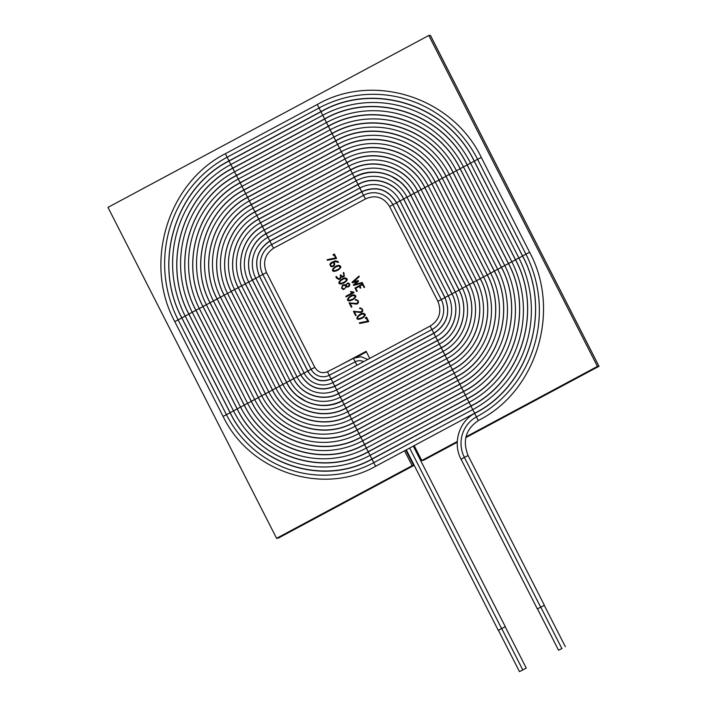 <?xml version="1.0" encoding="UTF-8"?>
<svg xmlns="http://www.w3.org/2000/svg" width="707" height="707" viewBox="0 0 707 707"><rect width="100%" height="100%" fill="white"/><g stroke="black" fill="none" stroke-linecap="round" stroke-linejoin="round"><path stroke-width="1.06" d="M362.072 318.3L358.997 319.334C353.624 319.476 359.89 313.033 363.177 313.307C366.261 314.014 365.89 315.675 362.072 318.3M350.071 303.374L351.874 306.909L351.308 307.209L349.134 302.941L356.593 303.453L357.883 302.499C358.016 300.89 357.256 300.122 355.594 300.201L355.294 299.609L356.028 299.476L358.184 300.731L358.52 302.534L357.397 303.886L350.071 303.374L356.628 304.125M353.774 292.088L354.048 292.618L346.068 296.896L345.785 296.313L352.731 292.592L350.911 292.238L350.539 291.514L353.774 292.088M344.062 282.941L340.977 283.975C335.604 284.099 341.879 277.683 345.166 277.948C348.251 278.655 347.879 280.325 344.062 282.941M337.646 270.357L334.561 271.382C329.188 271.515 335.463 265.098 338.75 265.364C341.835 266.071 341.463 267.732 337.646 270.357M333.006 254.732L334.349 254.007L336.55 258.32L336.152 258.541L327.465 260.309L327.138 259.681L335.631 257.922L334.084 254.891L333.306 255.315L333.006 254.732L334.376 254.007M354.958 284.364L362.231 282.5L362.532 283.092L353.588 285.425L353.367 284.965L357.265 281.483L352.254 282.809L351.998 282.305L358.953 276.084L359.262 276.676L353.668 281.748L358.14 280.546L358.511 281.262L354.958 284.364L362.249 282.491M340.836 364.865L366.12 351.317L369.734 358.414M414.178 445.622L421.761 460.522L457.305 441.477M465.966 436.838L597.415 366.412L428.804 35.483L107.977 207.381L276.587 538.301L412.137 465.674L404.554 450.783M355.78 288.315L357.247 291.204L356.708 291.496L354.941 288.032L362.859 283.79L364.626 287.254L364.061 287.555L362.585 284.665L359.898 286.105L360.817 287.899L360.252 288.209L359.333 286.415L355.78 288.315M337.928 262.438L336.32 261.563L333.828 261.917C335.118 263.693 334.977 265.16 333.395 266.336L332.06 266.778L330.549 266.239L329.895 264.197L331.088 262.651L335.233 260.83L337.849 261.449L338.512 262.12L337.928 262.438L335.321 261.457M343.788 272.522L344.362 276.137L343.708 276.746L341.508 276.879L339.943 279.053L338.741 279.424L336.514 278.072L335.86 276.791L336.426 276.49L338.202 278.682L339.669 278.461L340.721 277.418L340.235 275.138L340.792 274.837L342.374 276.481L343.408 276.172L344.035 275.217L343.222 272.831L343.788 272.522M345.59 285.036L348.41 283.039L349.656 283.993L349.682 285.637L348.586 286.75L346.483 286.777L343.62 289.614L341.614 288.253L342.444 285.204L343.956 284.585L345.617 285.036L347.809 283.003M352.66 299.83L349.567 300.864C344.221 300.979 350.486 294.563 353.765 294.837C356.849 295.544 356.478 297.205 352.66 299.83M354.366 311.805L356.169 315.34L355.603 315.64L353.429 311.372L360.756 311.893L362.178 310.921C362.311 309.321 361.551 308.552 359.89 308.632L359.589 308.04L360.323 307.907L362.479 309.162L362.815 310.974L361.692 312.317L354.366 311.805L360.897 312.538M360.261 308.579L359.589 308.04L360.261 307.916M365.201 317.911L366.544 317.187L368.736 321.499L368.338 321.712L359.651 323.479L359.333 322.852L367.817 321.102L366.27 318.07L365.492 318.486L365.201 317.911L366.562 317.187M457.27 442.22L423.369 460.39L457.27 442.211L423.352 460.39L421.761 460.522M423.307 460.39L457.27 442.193L423.307 460.39M465.772 437.668L599.023 366.27L465.78 437.66L599.006 366.279L465.78 437.633L598.962 366.279L597.415 366.412M276.587 538.301L278.125 538.177L413.728 465.542L278.196 538.168L413.683 465.551L412.137 465.674M356.805 357L366.412 351.874L356.805 357M413.683 465.551L405.809 450.112L413.683 465.551M599.006 366.279L430.413 35.35L599.006 366.279L430.386 35.35L598.962 366.279L430.342 35.359L428.804 35.483M353.615 285.425L353.367 284.965L357.265 281.483M352.272 282.809L351.998 282.305M352.024 282.305L358.979 276.084M353.686 281.748L358.166 280.546M356.726 291.487L354.941 288.032L362.877 283.79M364.078 287.555L362.585 284.665M360.27 288.2L359.333 286.415M327.482 260.3L327.138 259.681M327.164 259.672L335.648 257.922L334.084 254.891M333.324 255.307L333.024 254.723M332.06 266.778L330.576 266.23L329.913 264.197L331.106 262.651L335.198 260.839M333.059 265.77C334.261 264.895 334.314 263.72 333.218 262.244L330.558 264.153L330.699 265.355L331.972 266.132L333.085 265.77C334.278 264.895 334.331 263.72 333.244 262.235L333.218 262.244M331.981 266.15L333.085 265.77M334.508 270.746L337.363 269.765C340.226 268.245 340.703 267.007 338.794 266.071M337.345 269.774C340.235 268.218 340.694 266.99 338.715 266.079C336.382 265.965 330.735 270.154 334.552 270.746L337.345 269.774M334.544 271.391C329.294 271.479 335.365 265.196 338.688 265.364M341.525 276.879L342.586 277.135M338.768 279.424L336.541 278.072L335.86 276.791L336.444 276.481M338.865 278.726L340.739 277.418L340.235 275.138L340.818 274.837M342.718 276.481L344.062 275.209L343.222 272.831M343.24 272.822L343.805 272.522M340.924 283.339L343.779 282.358C346.642 280.838 347.11 279.601 345.21 278.664M343.761 282.358C346.651 280.803 347.102 279.574 345.131 278.673C342.798 278.558 337.151 282.747 340.96 283.33L343.761 282.358M340.96 283.975C335.71 284.064 341.781 277.789 345.104 277.957M347.694 286.998L346.483 286.777M343.637 289.605L341.64 288.253L342.471 285.204L343.947 284.585M347.57 286.45L348.339 286.211C349.656 285.018 349.505 284.143 347.888 283.604M348.312 286.211C349.638 284.974 349.47 284.108 347.8 283.613C345.811 284.647 345.723 285.593 347.544 286.45L348.312 286.211M343.752 288.889L344.663 288.597C346.421 286.98 346.218 285.849 344.062 285.221M344.645 288.606C346.412 286.936 346.183 285.814 343.973 285.23C341.516 286.485 341.428 287.705 343.699 288.889L344.645 288.606M346.094 296.887L345.785 296.313M345.803 296.313L352.749 292.592L350.911 292.238M350.928 292.238L350.557 291.514M349.523 300.228L352.386 299.238C355.25 297.709 355.718 296.48 353.8 295.544M352.36 299.247C355.259 297.682 355.709 296.454 353.73 295.553C351.406 295.42 345.758 299.635 349.567 300.219L352.36 299.247M349.603 300.855L349.576 300.855C344.327 300.943 350.38 294.669 353.703 294.837M351.326 307.209L349.134 302.941M349.152 302.941L349.726 302.667M356.62 303.444L357.883 302.499M357.91 302.499C358.042 300.89 357.274 300.122 355.621 300.192L355.294 299.609L355.966 299.485M355.621 315.64L353.429 311.372M353.447 311.372L354.021 311.098M360.879 311.884L362.178 310.921M362.196 310.921C362.338 309.321 361.569 308.552 359.916 308.632M358.935 318.689L361.798 317.717C364.653 316.188 365.13 314.96 363.221 314.014M361.772 317.717C364.662 316.162 365.121 314.933 363.142 314.023C360.809 313.917 355.17 318.097 358.979 318.689L361.772 317.717M359.023 319.317L358.997 319.325C353.739 319.44 359.783 313.139 363.115 313.316M359.669 323.479L359.333 322.852L367.817 321.102M367.843 321.102L366.27 318.07M365.51 318.486L365.219 317.903M363.672 361.657A9.324 9.058 -94.8 0 0 355.435 361.719A2.094 0.46 -118.2 0 1 354.127 359.739A2.094 0.46 -118.2 0 1 353.783 358.157L327.809 371.608A2.094 0.46 61.8 0 0 328.154 373.199A2.094 0.46 61.8 0 0 329.453 375.17A13.99 13.592 85.2 0 1 311.107 369.204L262.792 274.396A22.191 21.564 85.2 0 1 271.85 244.481L363.769 195.229A22.191 21.564 85.2 0 1 392.889 204.694L441.203 299.503A22.191 21.564 85.2 0 1 432.145 329.427L333.165 382.452A22.191 21.564 85.2 0 1 304.045 372.987L255.74 278.178A30.401 29.535 85.2 0 1 268.139 237.198L360.057 187.956A30.401 29.535 85.2 0 1 399.95 200.912L448.256 295.72A30.401 29.535 85.2 0 1 435.857 336.7L336.877 389.734A30.401 29.535 85.2 0 1 296.984 376.769L248.678 281.96A38.602 37.506 85.2 0 1 264.436 229.925L356.355 180.674A38.602 37.506 85.2 0 1 407.011 197.129L455.317 291.938A38.602 37.506 85.2 0 1 439.56 343.982L340.588 397.016A38.602 37.506 85.2 0 1 289.932 380.552L241.617 285.743A46.812 45.478 85.2 0 1 260.724 222.643L352.643 173.392A46.812 45.478 85.2 0 1 414.063 193.347L462.378 288.156A46.812 45.478 85.2 0 1 443.271 351.264L344.291 404.289A46.812 45.478 85.2 0 1 282.871 384.334L234.565 289.525A55.013 53.449 85.2 0 1 257.012 215.361L348.931 166.11A55.013 53.449 85.2 0 1 421.125 189.573L469.43 284.382A55.013 53.449 85.2 0 1 446.983 358.546L348.003 411.571A55.013 53.449 85.2 0 1 275.81 388.116L227.504 293.308A63.223 61.421 85.2 0 1 253.3 208.079L345.219 158.836A63.223 61.421 85.2 0 1 428.186 185.791L476.491 280.599A63.223 61.421 85.2 0 1 450.695 365.828L351.715 418.853A63.223 61.421 85.2 0 1 268.757 391.899L220.443 297.09A71.425 69.392 85.2 0 1 249.598 200.797L341.516 151.554A71.425 69.392 85.2 0 1 435.238 182.008L483.553 276.817A71.425 69.392 85.2 0 1 454.398 373.102L355.427 426.135A71.425 69.392 85.2 0 1 261.696 395.681L213.39 300.873A79.635 77.363 85.2 0 1 245.886 193.524L337.805 144.272A79.635 77.363 85.2 0 1 442.299 178.226L490.605 273.035A79.635 77.363 85.2 0 1 458.109 380.384L359.129 433.418A79.635 77.363 85.2 0 1 254.635 399.464L206.329 304.655A87.836 85.335 85.2 0 1 242.174 186.241L334.093 136.99A87.836 85.335 85.2 0 1 449.36 174.443L497.666 269.252A87.836 85.335 85.2 0 1 461.821 387.666L362.841 440.691A87.836 85.335 85.2 0 1 247.583 403.246L199.268 308.438A96.046 93.306 85.2 0 1 238.462 178.959L330.381 129.708A96.046 93.306 85.2 0 1 456.413 170.661L504.727 265.47A96.046 93.306 85.2 0 1 465.524 394.948L366.553 447.973A96.046 93.306 85.2 0 1 240.521 407.029L192.216 312.22A104.247 101.278 85.2 0 1 234.759 171.677L326.678 122.435A104.247 101.278 85.2 0 1 463.474 166.879L511.78 261.687A104.247 101.278 85.2 0 1 469.236 402.23L370.265 455.255A104.247 101.278 85.2 0 1 233.46 410.811L185.154 315.994A112.448 109.249 85.2 0 1 231.048 164.395L322.966 115.153A112.448 109.249 85.2 0 1 470.535 163.096L518.841 257.905A112.448 109.249 85.2 0 1 472.948 409.503L373.968 462.537A112.448 109.249 85.2 0 1 226.399 414.585L178.093 319.776A120.658 117.229 85.2 0 1 227.336 157.122L319.255 107.871A120.658 117.229 85.2 0 1 477.587 159.314L525.902 254.122A120.658 117.229 85.2 0 1 476.659 416.785A30.118 29.261 -94.8 0 0 464.366 457.385L540.661 607.127L537.506 608.948M544.284 605.404L540.661 607.127M505.222 626.809L501.59 628.532L409.636 448.061M501.59 628.532L498.444 630.344M331.521 378.696A2.094 0.46 61.8 0 1 330.293 377.37A2.094 0.46 61.8 0 1 329.453 375.17L355.435 361.719A2.094 0.46 -118.2 0 0 356.028 363.469A2.094 0.46 -118.2 0 0 357.194 365.13M519.486 671.65L498.408 630.282L501.696 628.523L505.187 626.747L526.264 668.106L519.486 671.65L526.264 668.106M501.696 628.523L522.773 669.891L501.696 628.523M562.047 648.469L558.557 650.246L562.047 648.469M558.557 650.246L537.479 608.886L540.767 607.119L561.844 648.487L540.767 607.119L544.257 605.342L565.335 646.711M413.728 465.542L405.845 450.085M356.902 356.982L366.412 351.883M537.355 608.948L461.052 459.205L464.366 457.385L468.087 455.538L544.381 605.28M476.659 416.785A2.094 0.46 61.8 0 0 477.49 418.986A2.094 0.46 61.8 0 0 478.719 420.312C536.816 391.121 561.199 310.576 529.614 252.275L522.588 255.943C552.167 310.523 529.313 385.951 475.007 413.224A2.094 0.46 61.8 0 0 475.351 414.806A2.094 0.46 61.8 0 0 476.659 416.785M522.588 255.943L474.282 161.134L477.587 159.314L481.308 157.467L529.614 252.275M474.282 161.134C447.469 105.078 374.153 81.278 321.314 111.397A2.094 0.46 -118.2 0 1 320.085 110.062A2.094 0.46 -118.2 0 1 319.255 107.871A2.094 0.46 -118.2 0 1 317.956 105.891A2.094 0.46 -118.2 0 1 317.602 104.309C374.171 72.052 452.674 97.557 481.308 157.467M321.314 111.397L229.395 160.648A2.094 0.46 -118.2 0 1 228.175 159.314A2.094 0.46 -118.2 0 1 227.336 157.122A2.094 0.46 -118.2 0 1 226.037 155.142A2.094 0.46 -118.2 0 1 225.683 153.552L317.602 104.309M229.395 160.648C175.089 187.912 152.235 263.349 181.814 317.929L174.788 321.597C143.203 263.296 167.586 182.751 225.683 153.552M181.814 317.929L230.12 412.738L223.094 416.405L174.788 321.597M230.12 412.738C255.05 464.844 323.205 486.973 372.324 458.976A2.094 0.46 61.8 0 0 372.669 460.557A2.094 0.46 61.8 0 0 373.968 462.537A2.094 0.46 61.8 0 0 374.807 464.729A2.094 0.46 61.8 0 0 376.027 466.063C323.179 496.19 249.845 472.364 223.094 416.405M372.324 458.976L471.295 405.942A2.094 0.46 61.8 0 0 471.64 407.524A2.094 0.46 61.8 0 0 472.948 409.503A2.094 0.46 61.8 0 0 473.778 411.704A2.094 0.46 61.8 0 0 475.007 413.038L376.027 466.063M471.295 405.942C521.784 380.596 543.029 310.47 515.536 259.725L522.561 256.058C552.061 310.514 529.287 385.757 475.007 413.038M515.536 259.725L467.221 164.917L470.535 163.096L474.247 161.249L522.561 256.058M467.221 164.917C442.299 112.802 374.144 90.682 325.026 118.679A2.094 0.46 -118.2 0 1 323.797 117.344A2.094 0.46 -118.2 0 1 322.966 115.153A2.094 0.46 -118.2 0 1 321.658 113.173A2.094 0.46 -118.2 0 1 321.314 111.591C374.162 81.455 447.504 105.281 474.247 161.249M325.026 118.679L233.107 167.93A2.094 0.46 -118.2 0 1 231.878 166.596A2.094 0.46 -118.2 0 1 231.048 164.395A2.094 0.46 -118.2 0 1 229.74 162.416A2.094 0.46 -118.2 0 1 229.395 160.834L321.314 111.591M233.107 167.93C182.618 193.276 161.373 263.402 188.875 314.147L181.84 317.814C152.341 263.358 175.115 188.115 229.395 160.834M188.875 314.147L237.181 408.955L230.155 412.623L181.84 317.814M237.181 408.955C260.22 457.12 323.214 477.57 368.612 451.693A2.094 0.46 61.8 0 0 368.957 453.275A2.094 0.46 61.8 0 0 370.265 455.255A2.094 0.46 61.8 0 0 371.095 457.456A2.094 0.46 61.8 0 0 372.324 458.781C323.196 486.796 255.015 464.649 230.155 412.623M368.612 451.693L467.583 398.66A2.094 0.46 61.8 0 0 467.937 400.25A2.094 0.46 61.8 0 0 469.236 402.23A2.094 0.46 61.8 0 0 470.075 404.422A2.094 0.46 61.8 0 0 471.295 405.756L372.324 458.781M467.583 398.66C514.254 375.231 533.891 310.408 508.474 263.508L515.5 259.84C542.923 310.461 521.748 380.401 471.295 405.756M508.474 263.508L460.169 168.699L463.474 166.879L467.194 165.031L515.5 259.84M460.169 168.699C437.12 120.526 374.136 100.085 328.737 125.961A2.094 0.46 -118.2 0 1 327.509 124.626A2.094 0.46 -118.2 0 1 326.678 122.435A2.094 0.46 -118.2 0 1 325.37 120.455A2.094 0.46 -118.2 0 1 325.026 118.864C374.153 90.858 442.326 113.005 467.194 165.031M328.737 125.961L236.818 175.203A2.094 0.46 -118.2 0 1 235.59 173.878A2.094 0.46 -118.2 0 1 234.759 171.677A2.094 0.46 -118.2 0 1 233.451 169.698A2.094 0.46 -118.2 0 1 233.107 168.116L325.026 118.864M236.818 175.203C190.148 198.632 170.511 263.464 195.927 310.364L188.902 314.032C161.479 263.411 182.653 193.471 233.107 168.116M195.927 310.364L244.233 405.173L237.207 408.84L188.902 314.032M244.233 405.173C265.399 449.405 323.223 468.167 364.9 444.411A2.094 0.46 61.8 0 0 365.245 445.993A2.094 0.46 61.8 0 0 366.553 447.973A2.094 0.46 61.8 0 0 367.384 450.173A2.094 0.46 61.8 0 0 368.612 451.499C323.205 477.393 260.194 456.925 237.207 408.84M364.9 444.411L463.88 391.386A2.094 0.46 61.8 0 0 464.225 392.968A2.094 0.46 61.8 0 0 465.524 394.948A2.094 0.46 61.8 0 0 466.364 397.14A2.094 0.46 61.8 0 0 467.583 398.474L368.612 451.499M463.88 391.386C506.716 369.876 524.753 310.355 501.413 267.29L508.439 263.623C533.785 310.408 514.219 375.037 467.583 398.474M501.413 267.29L453.107 172.473L456.413 170.661L460.133 168.814L508.439 263.623M453.107 172.473C431.95 128.25 374.118 109.479 332.44 133.243A2.094 0.46 -118.2 0 1 331.221 131.909A2.094 0.46 -118.2 0 1 330.381 129.708A2.094 0.46 -118.2 0 1 329.082 127.728A2.094 0.46 -118.2 0 1 328.737 126.146C374.144 100.261 437.156 120.729 460.133 168.814M332.44 133.243L240.521 182.486A2.094 0.46 -118.2 0 1 239.302 181.151A2.094 0.46 -118.2 0 1 238.462 178.959A2.094 0.46 -118.2 0 1 237.163 176.98A2.094 0.46 -118.2 0 1 236.818 175.398L328.737 126.146M240.521 182.486C197.686 203.996 179.649 263.517 202.989 306.582L195.963 310.249C170.617 263.464 190.183 198.826 236.818 175.398M202.989 306.582L251.294 401.39L244.268 405.058L195.963 310.249M251.294 401.39C270.569 441.681 323.232 458.772 361.189 437.129A2.094 0.46 61.8 0 0 361.542 438.72A2.094 0.46 61.8 0 0 362.841 440.691A2.094 0.46 61.8 0 0 363.672 442.891A2.094 0.46 61.8 0 0 364.9 444.226C323.214 467.99 265.364 449.201 244.268 405.058M361.189 437.129L460.169 384.104A2.094 0.46 61.8 0 0 460.513 385.686A2.094 0.46 61.8 0 0 461.821 387.666A2.094 0.46 61.8 0 0 462.652 389.857A2.094 0.46 61.8 0 0 463.88 391.192L364.9 444.226M460.169 384.104C499.186 364.52 515.615 310.302 494.361 271.064L501.387 267.405C524.647 310.346 506.689 369.681 463.88 391.192M494.361 271.064L446.046 176.255L449.36 174.443L453.072 172.588L501.387 267.405M446.046 176.255C426.772 135.974 374.109 118.882 336.152 140.516A2.094 0.46 -118.2 0 1 334.924 139.191A2.094 0.46 -118.2 0 1 334.093 136.99A2.094 0.46 -118.2 0 1 332.794 135.01A2.094 0.46 -118.2 0 1 332.44 133.429C374.127 109.665 431.977 128.453 453.072 172.588M336.152 140.516L244.233 189.768A2.094 0.46 -118.2 0 1 243.005 188.433A2.094 0.46 -118.2 0 1 242.174 186.241A2.094 0.46 -118.2 0 1 240.875 184.262A2.094 0.46 -118.2 0 1 240.521 182.68L332.44 133.429M244.233 189.768C205.216 209.352 188.787 263.57 210.05 302.799L203.015 306.467C179.755 263.525 197.721 204.19 240.521 182.68M210.05 302.799L258.355 397.608L251.33 401.276L203.015 306.467M258.355 397.608C275.748 433.957 323.249 449.369 357.486 429.856A2.094 0.46 61.8 0 0 357.83 431.438A2.094 0.46 61.8 0 0 359.129 433.418A2.094 0.46 61.8 0 0 359.969 435.609A2.094 0.46 61.8 0 0 361.189 436.944C323.223 458.587 270.542 441.477 251.33 401.276M357.486 429.856L456.457 376.822A2.094 0.46 61.8 0 0 456.802 378.404A2.094 0.46 61.8 0 0 458.109 380.384A2.094 0.46 61.8 0 0 458.94 382.584A2.094 0.46 61.8 0 0 460.169 383.91L361.189 436.944M456.457 376.822C491.657 359.156 506.477 310.24 487.3 274.846L494.326 271.179C515.509 310.293 499.151 364.326 460.169 383.91M487.3 274.846L438.994 180.038L442.299 178.226L446.02 176.37L494.326 271.179M438.994 180.038C421.602 143.698 374.1 128.285 339.864 147.798A2.094 0.46 -118.2 0 1 338.635 146.464A2.094 0.46 -118.2 0 1 337.805 144.272A2.094 0.46 -118.2 0 1 336.497 142.293A2.094 0.46 -118.2 0 1 336.152 140.711C374.118 119.068 426.807 136.177 446.02 176.37M339.864 147.798L247.945 197.05A2.094 0.46 -118.2 0 1 246.716 195.715A2.094 0.46 -118.2 0 1 245.886 193.524A2.094 0.46 -118.2 0 1 244.578 191.544A2.094 0.46 -118.2 0 1 244.233 189.953L336.152 140.711M247.945 197.05C212.754 214.716 197.925 263.631 217.102 299.017L210.076 302.684C188.893 263.578 205.251 209.546 244.233 189.953M217.102 299.017L265.417 393.834L258.382 397.493L210.076 302.684M265.417 393.834C280.918 426.233 323.258 439.966 353.774 422.574A2.094 0.46 61.8 0 0 354.119 424.156A2.094 0.46 61.8 0 0 355.427 426.135A2.094 0.46 61.8 0 0 356.257 428.327A2.094 0.46 61.8 0 0 357.486 429.662C323.24 449.184 275.712 433.753 258.382 397.493M353.774 422.574L452.745 369.54A2.094 0.46 61.8 0 0 453.099 371.122A2.094 0.46 61.8 0 0 454.398 373.102A2.094 0.46 61.8 0 0 455.237 375.302A2.094 0.46 61.8 0 0 456.457 376.637L357.486 429.662M452.745 369.54C484.118 353.8 497.339 310.187 480.239 278.629L487.264 274.961C506.371 310.232 491.621 358.962 456.457 376.637M480.239 278.629L431.933 183.82L435.238 182.008L438.959 180.152L487.264 274.961M431.933 183.82C416.423 151.422 374.091 137.688 343.575 155.08A2.094 0.46 -118.2 0 1 342.347 153.746A2.094 0.46 -118.2 0 1 341.516 151.554A2.094 0.46 -118.2 0 1 340.208 149.575A2.094 0.46 -118.2 0 1 339.864 147.993C374.109 128.462 421.628 143.901 438.959 180.152M343.575 155.08L251.657 204.332A2.094 0.46 -118.2 0 1 250.428 202.997A2.094 0.46 -118.2 0 1 249.598 200.797A2.094 0.46 -118.2 0 1 248.29 198.817A2.094 0.46 -118.2 0 1 247.945 197.235L339.864 147.993M251.657 204.332C220.284 220.071 207.063 263.684 224.163 295.243L217.137 298.902C198.031 263.631 212.78 214.91 247.945 197.235M224.163 295.243L272.469 390.052L265.443 393.719L217.137 298.902M272.469 390.052C286.096 418.509 323.267 430.563 350.062 415.292A2.094 0.46 61.8 0 0 350.407 416.874A2.094 0.46 61.8 0 0 351.715 418.853A2.094 0.46 61.8 0 0 352.546 421.054A2.094 0.46 61.8 0 0 353.774 422.379C323.249 439.781 280.891 426.029 265.443 393.719M350.062 415.292L449.042 362.258A2.094 0.46 61.8 0 0 449.387 363.849A2.094 0.46 61.8 0 0 450.695 365.828A2.094 0.46 61.8 0 0 451.526 368.02A2.094 0.46 61.8 0 0 452.754 369.354L353.774 422.379M449.042 362.258C476.589 348.436 488.201 310.134 473.186 282.411L480.212 278.744C497.242 310.179 484.083 353.606 452.754 369.354M473.186 282.411L424.872 187.602L428.186 185.791L431.897 183.935L480.212 278.744M424.872 187.602C411.253 159.146 374.074 147.091 347.278 162.363A2.094 0.46 -118.2 0 1 346.059 161.028A2.094 0.46 -118.2 0 1 345.219 158.836A2.094 0.46 -118.2 0 1 343.92 156.857A2.094 0.46 -118.2 0 1 343.575 155.266C374.091 137.865 416.458 151.625 431.897 183.935M347.278 162.363L255.36 211.605A2.094 0.46 -118.2 0 1 254.14 210.279A2.094 0.46 -118.2 0 1 253.3 208.079A2.094 0.46 -118.2 0 1 252.001 206.099A2.094 0.46 -118.2 0 1 251.657 204.517L343.575 155.266M255.36 211.605C227.822 225.427 216.201 263.738 231.224 291.461L224.19 295.128C207.169 263.693 220.319 220.266 251.657 204.517M231.224 291.461L279.53 386.269L272.504 389.937L224.19 295.128M279.53 386.269C291.266 410.785 323.285 421.16 346.35 408.01A2.094 0.46 61.8 0 0 346.704 409.592A2.094 0.46 61.8 0 0 348.003 411.571A2.094 0.46 61.8 0 0 348.834 413.772A2.094 0.46 61.8 0 0 350.062 415.106C323.258 430.386 286.061 418.305 272.504 389.937M346.35 408.01L445.33 354.985A2.094 0.46 61.8 0 0 445.675 356.567A2.094 0.46 61.8 0 0 446.983 358.546A2.094 0.46 61.8 0 0 447.814 360.738A2.094 0.46 61.8 0 0 449.042 362.072L350.062 415.106M445.33 354.985C469.05 343.081 479.063 310.073 466.125 286.194L473.151 282.526C488.104 310.126 476.553 348.242 449.042 362.072M466.125 286.194L417.819 191.385L421.125 189.573L424.845 187.717L473.151 282.526M417.819 191.385C406.074 166.87 374.065 156.494 350.99 169.645A2.094 0.46 -118.2 0 1 349.762 168.31A2.094 0.46 -118.2 0 1 348.931 166.11A2.094 0.46 -118.2 0 1 347.632 164.13A2.094 0.46 -118.2 0 1 347.278 162.548C374.083 147.268 411.28 159.349 424.845 187.717M350.99 169.645L259.071 218.887A2.094 0.46 -118.2 0 1 257.843 217.553A2.094 0.46 -118.2 0 1 257.012 215.361A2.094 0.46 -118.2 0 1 255.713 213.381A2.094 0.46 -118.2 0 1 255.36 211.8L347.278 162.548M259.071 218.887C235.351 230.791 225.339 263.791 238.277 287.678L231.251 291.346C216.307 263.746 227.848 225.621 255.36 211.8M238.277 287.678L286.591 382.487L279.557 386.155L231.251 291.346M286.591 382.487C296.445 403.061 323.293 411.757 342.648 400.728A2.094 0.46 61.8 0 0 342.992 402.318A2.094 0.46 61.8 0 0 344.291 404.289A2.094 0.46 61.8 0 0 345.131 406.49A2.094 0.46 61.8 0 0 346.35 407.824C323.276 420.983 291.24 410.581 279.557 386.155M342.648 400.728L441.619 347.703A2.094 0.46 61.8 0 0 441.963 349.285A2.094 0.46 61.8 0 0 443.271 351.264A2.094 0.46 61.8 0 0 444.102 353.456A2.094 0.46 61.8 0 0 445.33 354.79L346.35 407.824M441.619 347.703C461.521 337.725 469.934 310.02 459.064 289.976L466.09 286.308C478.966 310.073 469.015 342.886 445.33 354.79M459.064 289.976L410.758 195.167L414.063 193.347L417.784 191.5L466.09 286.308M410.758 195.167C400.896 174.585 374.047 165.898 354.702 176.918A2.094 0.46 -118.2 0 1 353.473 175.592A2.094 0.46 -118.2 0 1 352.643 173.392A2.094 0.46 -118.2 0 1 351.335 171.412A2.094 0.46 -118.2 0 1 350.99 169.83C374.074 156.671 406.11 167.073 417.784 191.5M354.702 176.918L262.783 226.169A2.094 0.46 -118.2 0 1 261.555 224.835A2.094 0.46 -118.2 0 1 260.724 222.643A2.094 0.46 -118.2 0 1 259.416 220.664A2.094 0.46 -118.2 0 1 259.071 219.082L350.99 169.83M262.783 226.169C242.89 236.147 234.477 263.852 245.338 283.896L238.312 287.563C225.436 263.799 235.387 230.986 259.071 219.082M245.338 283.896L293.644 378.705L286.618 382.372L238.312 287.563M293.644 378.705C301.624 395.346 323.302 402.354 338.936 393.454A2.094 0.46 61.8 0 0 339.28 395.036A2.094 0.46 61.8 0 0 340.588 397.016A2.094 0.46 61.8 0 0 341.419 399.208A2.094 0.46 61.8 0 0 342.648 400.542C330.514 406.675 318.238 406.932 305.831 401.284L297.788 396.185C293.122 392.394 289.393 387.781 286.618 382.372M338.936 393.454L437.907 340.421A2.094 0.46 61.8 0 0 438.26 342.002A2.094 0.46 61.8 0 0 439.56 343.982A2.094 0.46 61.8 0 0 440.399 346.183A2.094 0.46 61.8 0 0 441.619 347.508L342.648 400.542M437.907 340.421C453.982 332.37 460.796 309.966 452.003 293.758L459.037 290.091C469.828 310.011 461.485 337.531 441.619 347.508M452.003 293.758L403.697 198.95L407.011 197.129L410.723 195.282L459.037 290.091M403.697 198.95C395.726 182.309 374.038 175.301 358.414 184.2A2.094 0.46 -118.2 0 1 357.185 182.866A2.094 0.46 -118.2 0 1 356.355 180.674A2.094 0.46 -118.2 0 1 355.047 178.694A2.094 0.46 -118.2 0 1 354.702 177.112C366.836 170.97 379.102 170.723 391.51 176.37L399.552 181.469C404.227 185.261 407.948 189.865 410.723 195.282M358.414 184.2L266.495 233.451A2.094 0.46 -118.2 0 1 265.266 232.117A2.094 0.46 -118.2 0 1 264.436 229.925A2.094 0.46 -118.2 0 1 263.128 227.946A2.094 0.46 -118.2 0 1 262.783 226.355L354.702 177.112M266.495 233.451C250.419 241.502 243.606 263.905 252.399 280.113L245.373 283.781C234.574 263.852 242.916 236.341 262.783 226.355M252.399 280.113L300.705 374.922L293.679 378.59L245.373 283.781M300.705 374.922C309.304 388.417 320.81 392.164 335.224 386.172A2.094 0.46 61.8 0 0 335.569 387.754A2.094 0.46 61.8 0 0 336.877 389.734A2.094 0.46 61.8 0 0 337.707 391.925A2.094 0.46 61.8 0 0 338.936 393.26C323.302 402.177 301.589 395.142 293.679 378.59M335.224 386.172L434.204 333.138A2.094 0.46 61.8 0 0 434.549 334.72A2.094 0.46 61.8 0 0 435.857 336.7A2.094 0.46 61.8 0 0 436.687 338.9A2.094 0.46 61.8 0 0 437.916 340.235L338.936 393.26M434.204 333.138C447.257 324.398 450.845 312.529 444.95 297.541L451.976 293.873C460.69 309.958 453.947 332.175 437.916 340.235M444.95 297.541L396.645 202.732L399.95 200.912L403.67 199.065L451.976 293.873M396.645 202.732C388.037 189.237 376.531 185.49 362.117 191.482A2.094 0.46 -118.2 0 1 360.897 190.148A2.094 0.46 -118.2 0 1 360.057 187.956A2.094 0.46 -118.2 0 1 358.758 185.976A2.094 0.46 -118.2 0 1 358.414 184.394C374.047 175.477 395.752 182.512 403.67 199.065M362.117 191.482L270.198 240.733A2.094 0.46 -118.2 0 1 268.978 239.399A2.094 0.46 -118.2 0 1 268.139 237.198A2.094 0.46 -118.2 0 1 266.839 235.219A2.094 0.46 -118.2 0 1 266.495 233.637L358.414 184.394M270.198 240.733C257.145 249.474 253.557 261.343 259.451 276.331L252.426 279.999C243.712 263.914 250.455 241.697 266.495 233.637M259.451 276.331L307.766 371.14L300.731 374.807L252.426 279.999M307.766 371.14C313.705 380.437 321.614 383.017 331.512 378.89A2.094 0.46 61.8 0 0 331.866 380.472A2.094 0.46 61.8 0 0 333.165 382.452A2.094 0.46 61.8 0 0 333.996 384.652A2.094 0.46 61.8 0 0 335.224 385.978C320.792 391.961 309.295 388.231 300.731 374.807M331.512 378.89L430.492 325.856A2.094 0.46 61.8 0 0 430.837 327.447A2.094 0.46 61.8 0 0 432.145 329.427A2.094 0.46 61.8 0 0 432.976 331.618A2.094 0.46 61.8 0 0 434.204 332.953L335.224 385.978M430.492 325.856C439.48 319.847 441.946 311.672 437.889 301.323L444.915 297.656C450.766 312.476 447.195 324.248 434.204 332.953M437.889 301.323L389.584 206.515L392.889 204.694L396.609 202.847L444.915 297.656M389.584 206.515C383.645 197.218 375.726 194.628 365.828 198.764A2.094 0.46 -118.2 0 1 364.6 197.43A2.094 0.46 -118.2 0 1 363.769 195.229A2.094 0.46 -118.2 0 1 362.47 193.258A2.094 0.46 -118.2 0 1 362.117 191.668C376.557 185.694 388.055 189.414 396.609 202.847M365.828 198.764L273.909 248.007A2.094 0.46 -118.2 0 1 272.681 246.681A2.094 0.46 -118.2 0 1 271.85 244.481A2.094 0.46 -118.2 0 1 270.551 242.501A2.094 0.46 -118.2 0 1 270.198 240.919L362.117 191.668M273.909 248.007C264.922 254.016 262.456 262.2 266.512 272.548L259.487 276.216C253.636 261.396 257.207 249.624 270.198 240.919M266.512 272.548L314.818 367.357L307.792 371.025L259.487 276.216M505.311 626.685L413.295 446.099M498.285 630.352L406.313 449.838M367.799 359.448L360.968 356.699L353.783 358.157M342.922 372.775L331.512 378.705C321.588 382.814 313.678 380.26 307.792 371.025M468.087 455.538C462.254 440.708 465.798 428.963 478.719 420.312M461.052 459.205C452.409 443.254 459.099 421.213 475.007 413.224M314.818 367.357C318.097 372.456 322.427 373.879 327.809 371.608"/></g></svg>
